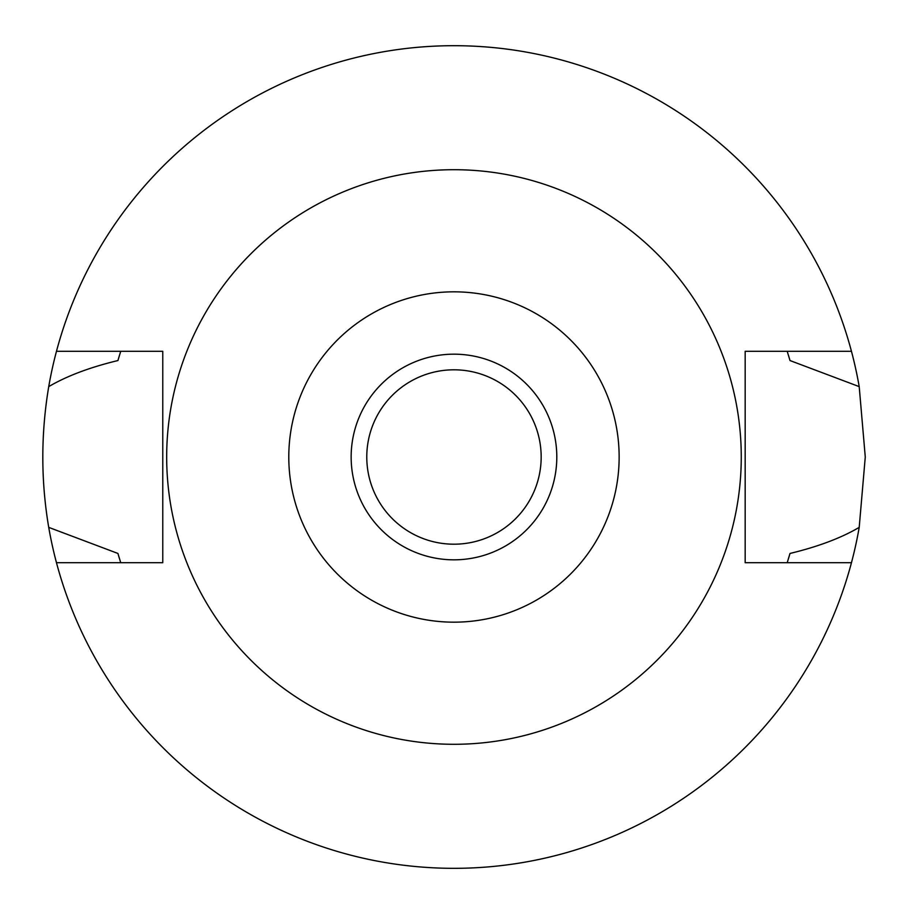 <?xml version="1.0" encoding="UTF-8"?>
<svg xmlns="http://www.w3.org/2000/svg" width="914" height="914" viewBox="0 0 914 914"><rect width="100%" height="100%" fill="white"/><g stroke="black" fill="none" stroke-linecap="round" stroke-linejoin="round"><path stroke-width="1.37" d="M453.972 559.825A102.825 102.825 0 0 0 556.797 457A102.825 102.825 0 0 0 453.972 354.175A102.825 102.825 0 0 0 351.147 457A102.825 102.825 0 0 0 453.972 559.825M453.972 544.196A87.196 87.196 0 0 0 541.168 457A87.196 87.196 0 0 0 453.972 369.804A87.196 87.196 0 0 0 366.777 457A87.196 87.196 0 0 0 453.972 544.196M787.56 561.584A349.605 349.605 0 0 1 787.205 562.704L790.004 553.45C818.076 546.686 841.143 537.992 859.206 527.378A411.3 411.3 0 0 1 48.728 527.378L117.929 553.45A349.605 349.605 0 0 0 119.54 558.9M851.448 562.704L745.173 562.704L745.173 351.296L851.448 351.296A411.3 411.3 0 0 1 859.206 386.622L790.004 360.55L787.205 351.296A349.605 349.605 0 0 1 787.56 352.416M859.206 527.378L865.272 457L859.206 386.622M788.394 558.9A349.605 349.605 0 0 0 790.004 553.45M120.374 561.584A349.605 349.605 0 0 0 120.728 562.704L117.929 553.45M120.374 352.416A349.605 349.605 0 0 1 120.728 351.296L117.929 360.55C89.869 367.314 66.802 376.008 48.728 386.622C40.844 433.864 40.844 480.787 48.728 527.378M48.728 386.622A411.3 411.3 0 0 1 851.448 351.296M119.54 355.1A349.605 349.605 0 0 0 117.929 360.55M790.004 360.55A349.605 349.605 0 0 0 788.394 355.1M56.485 562.704L162.772 562.704L162.772 351.296L56.485 351.296M453.972 169.707A287.293 287.293 0 0 1 741.265 457A287.293 287.293 0 0 1 453.972 744.293A287.293 287.293 0 0 1 166.679 457A287.293 287.293 0 0 1 453.972 169.707M453.972 622.171A165.171 165.171 0 0 1 288.79 457A165.171 165.171 0 0 1 453.972 291.829A165.171 165.171 0 0 1 619.144 457A165.171 165.171 0 0 1 453.972 622.171"/></g></svg>
